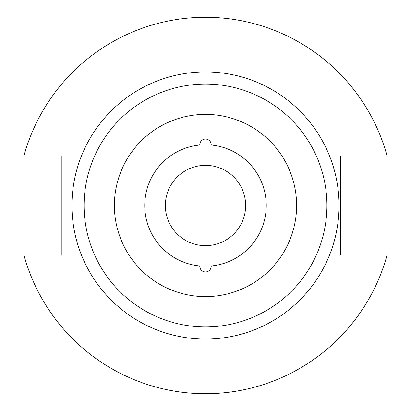 <?xml version="1.0" encoding="UTF-8"?>
<svg xmlns="http://www.w3.org/2000/svg" width="411" height="411" viewBox="0 0 411 411"><rect width="100%" height="100%" fill="white"/><g stroke="black" fill="none" stroke-linecap="round" stroke-linejoin="round"><path stroke-width="0.62" d="M199.761 266.21A5.739 5.739 0 0 0 205.5 271.948A5.739 5.739 0 0 0 211.228 265.943A60.71 60.71 0 0 0 211.228 145.057A5.739 5.739 0 0 0 205.5 139.052A5.739 5.739 0 0 0 199.772 145.057A60.71 60.71 0 0 0 199.772 265.943A5.739 5.739 0 0 0 199.761 266.21M165.345 205.5A40.155 40.155 0 0 0 205.5 245.655A40.155 40.155 0 0 0 245.655 205.5A40.155 40.155 0 0 0 205.5 165.345A40.155 40.155 0 0 0 165.345 205.5M114.381 205.5A91.119 91.119 0 0 1 205.5 114.381A91.119 91.119 0 0 1 296.619 205.5A91.119 91.119 0 0 1 205.5 296.619A91.119 91.119 0 0 1 114.381 205.5M84.075 205.5A121.425 121.425 0 0 1 205.5 84.075A121.425 121.425 0 0 1 326.925 205.5A121.425 121.425 0 0 1 205.5 326.925A121.425 121.425 0 0 1 84.075 205.5M339.065 205.5A133.565 133.565 0 0 0 205.5 71.935A133.565 133.565 0 0 0 71.935 205.5A133.565 133.565 0 0 0 205.5 339.065A133.565 133.565 0 0 0 339.065 205.5M23.93 255.041A188.207 188.207 0 0 0 387.07 255.041L340.524 255.041L340.524 155.959L387.07 155.959A188.207 188.207 0 0 0 23.93 155.959L61.249 155.959L61.249 255.041L23.93 255.041"/></g></svg>
